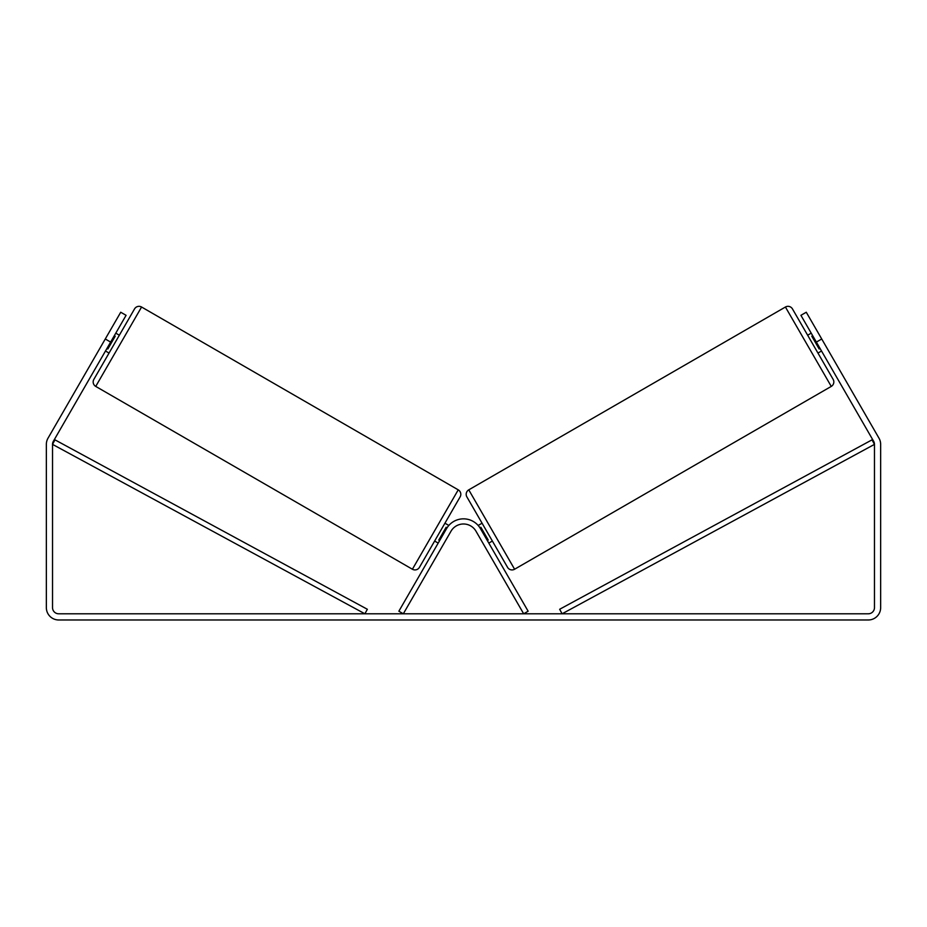 <?xml version="1.0" encoding="UTF-8"?>
<svg xmlns="http://www.w3.org/2000/svg" width="927" height="927" viewBox="0 0 927 927"><rect width="100%" height="100%" fill="white"/><g stroke="black" fill="none" stroke-linecap="round" stroke-linejoin="round"><path stroke-width="1.39" d="M398.865 611.217L446.547 528.633A19.571 19.571 0 0 1 480.453 528.633L528.135 611.217L523.674 613.79L475.991 531.206A14.415 14.415 0 0 0 451.009 531.206L403.326 613.79L398.865 611.217M141.576 307.022L95.736 386.408L412.399 569.236L458.239 489.85L141.576 307.022A5.145 5.145 0 0 0 134.542 308.911L119.351 335.226L115.782 333.164M95.736 386.408A5.145 5.145 0 0 1 93.859 379.375L134.542 308.911M412.399 569.236A5.145 5.145 0 0 0 419.433 567.359L460.128 496.884L419.433 567.359M458.239 489.85A5.145 5.145 0 0 1 460.128 496.884M105.481 351.009L109.05 353.06L93.859 379.375M108.957 332.619L110.429 330.07L108.957 332.619M114.311 335.713L115.203 336.234L107.845 348.969L106.953 348.459M100.128 347.915L101.599 345.365M448.842 525.458L444.925 523.199M438.193 543.095L434.636 541.044M442.654 545.679L444.126 543.129M439.665 540.545L438.784 540.035L446.13 527.289L447.046 527.822M430.174 538.46L440.476 520.626M414.056 566.385L456.594 492.7M110.626 342.086L105.272 338.992L120.73 312.237L126.084 315.319L53.36 441.287A6.176 6.176 0 0 0 52.526 444.369L52.526 607.614A6.176 6.176 0 0 0 58.714 613.79L868.286 613.79A6.176 6.176 0 0 0 874.474 607.614L874.474 444.369A6.176 6.176 0 0 0 873.64 441.287L800.916 315.319L806.27 312.237L821.728 338.992L816.374 342.086M105.272 338.992L48.007 438.193A12.364 12.364 0 0 0 46.35 444.369L46.35 607.614A12.364 12.364 0 0 0 58.714 619.978L868.286 619.978A12.364 12.364 0 0 0 880.65 607.614L880.65 444.369A12.364 12.364 0 0 0 878.993 438.193L821.728 338.992M785.424 307.022A5.145 5.145 0 0 1 792.458 308.911L833.141 379.375A5.145 5.145 0 0 1 831.264 386.408L514.601 569.236A5.145 5.145 0 0 1 507.567 567.359L466.872 496.884A5.145 5.145 0 0 1 468.761 489.85L785.424 307.022L831.264 386.408M821.519 351.009L817.95 353.06L807.649 335.226L811.218 333.164M818.043 332.619L816.571 330.07M826.872 347.915L825.401 345.365M812.689 335.713L811.797 336.234L819.155 348.969L820.047 348.459M478.158 525.458L482.075 523.199M488.807 543.095L492.364 541.044M482.874 543.129L484.346 545.679M487.335 540.545L488.216 540.035L480.87 527.289L479.954 527.822M486.524 520.626L496.826 538.46M512.944 566.385L470.406 492.7M52.526 444.369L364.89 613.79L367.347 609.271L54.983 439.85L52.526 444.369M874.474 444.369L562.11 613.79L559.653 609.271L872.017 439.85L874.474 444.369M514.601 569.236L468.761 489.85"/></g></svg>
